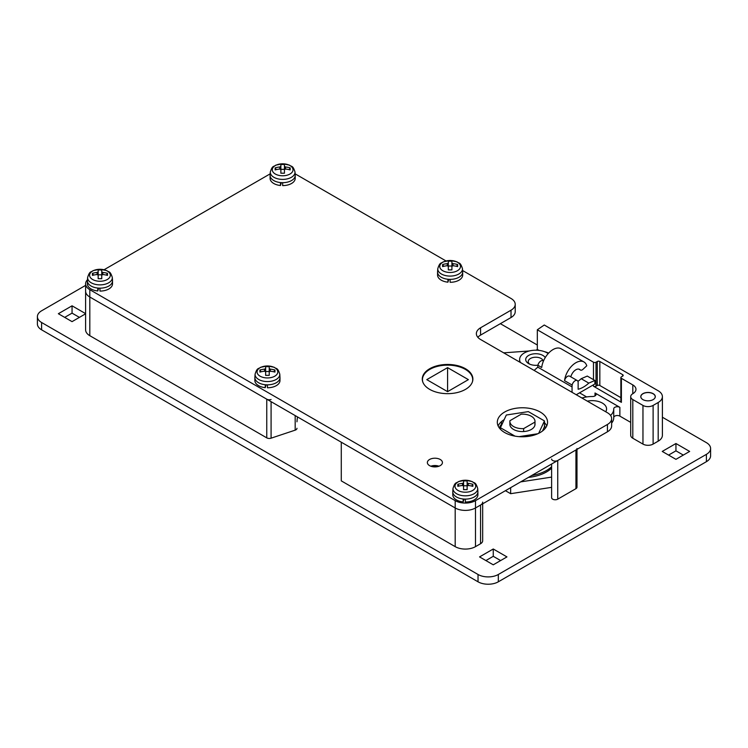 <?xml version="1.0" encoding="UTF-8"?>
<svg xmlns="http://www.w3.org/2000/svg" width="748" height="748" viewBox="0 0 748 748"><rect width="100%" height="100%" fill="white"/><g stroke="black" fill="none" stroke-linecap="round" stroke-linejoin="round"><path stroke-width="1.12" d="M653.172 393.672A7.265 4.198 0 0 0 642.897 393.672A7.265 4.198 0 0 0 642.897 399.6L642.897 399.6A7.265 4.198 0 0 0 653.172 399.6A7.265 4.198 0 0 0 653.172 393.672M653.144 399.619A7.181 4.142 0 0 0 655.211 396.711A7.181 4.142 0 0 0 653.107 393.775A7.181 4.142 0 0 0 645.29 392.878A7.181 4.142 0 0 0 640.858 396.711A7.181 4.142 0 0 0 642.934 399.619M605.712 411.755A14.352 8.284 0 0 0 606.572 408.941A14.352 8.284 0 0 0 602.364 403.079A14.352 8.284 0 0 0 587.339 401.143M710.6 448.491L710.6 455.822A14.352 8.284 180 0 1 706.393 461.684L706.393 454.354A14.352 8.284 0 0 0 710.6 448.491A14.352 8.284 0 0 0 706.393 442.638L662.391 417.225M85.609 285.381L41.608 310.794A14.352 8.284 0 0 0 37.4 316.647A14.352 8.284 0 0 0 41.608 322.51L478.028 574.483A14.352 8.284 0 0 0 498.327 574.483L498.327 581.804L706.393 461.684M498.327 581.804A14.352 8.284 180 0 1 478.028 581.804L478.028 574.483M41.608 322.51L41.608 329.831L478.028 581.804M41.608 329.831A14.352 8.284 180 0 1 37.4 323.978L37.4 316.647M683.307 455.083L675.949 450.838L668.59 455.083M500.618 560.561L493.259 556.316L485.901 560.561M79.41 317.386L72.051 313.132L64.693 317.386M85.609 313.636L72.051 305.81L58.353 313.721L72.051 321.631L85.609 313.805M506.957 556.905L493.259 548.995L479.552 556.905L493.259 564.815L506.957 556.905M689.647 451.427L675.949 443.517L662.242 451.427L675.949 459.337L689.647 451.427M482.675 503.825L482.675 540.785A7.181 4.142 180 0 1 480.571 543.712L475.494 546.648A14.352 8.284 180 0 1 455.195 546.648L341.275 480.87L341.275 442.199L455.195 507.967A14.352 8.284 0 0 0 475.494 507.967L475.494 546.648M537.316 345.015L500.365 323.678M498.327 574.483L706.393 454.354M620.868 397.656L599.831 385.501A1.795 1.038 0 0 0 597.287 385.501L596.016 386.239A1.795 1.038 180 0 1 593.482 386.239L621.392 402.349L621.392 378.32L632.808 384.921A10.762 6.218 180 0 1 635.968 389.315A10.762 6.218 180 0 1 632.808 393.71A7.181 4.142 0 0 0 630.714 396.636A7.181 4.142 0 0 0 632.808 399.563L632.808 438.244L642.962 444.097L642.962 405.425A7.181 4.142 0 0 0 653.107 405.425L658.184 402.499A14.352 8.284 0 0 0 662.391 396.636A14.352 8.284 0 0 0 658.184 390.774L544.264 325.006L537.316 329.784L593.482 362.21A1.795 1.038 180 0 0 596.016 362.21L597.287 361.48A1.795 1.038 0 0 1 599.831 361.48L622.663 374.664A1.795 1.038 0 0 1 623.187 375.393A1.795 1.038 0 0 1 622.663 376.122L622.663 374.664M632.808 438.244A7.181 4.142 180 0 1 630.714 435.308L630.714 396.636M613.743 417.524A3.59 2.076 180 0 1 616.006 415.654A3.59 2.076 180 0 1 619.868 416.122L630.714 422.377M611.64 423.088A21.533 12.426 0 0 0 613.743 417.73A21.533 12.426 0 0 0 613.743 417.608L613.743 409.072M579.55 392.84L586.638 396.936M662.391 396.636L662.391 435.308A14.352 8.284 180 0 1 658.184 441.17L658.184 402.499M653.107 405.425L653.107 444.097L658.184 441.17M653.107 444.097A7.181 4.142 180 0 1 642.962 444.097M551.613 464.022L551.613 497.7A3.59 2.076 0 0 0 553.829 499.608A3.59 2.076 0 0 0 557.746 499.159L575.941 488.659A3.59 2.076 0 0 0 576.989 487.191L576.989 449.37M296.975 421.797A150.713 87.011 180 0 1 297.526 416.945M296.975 428.352L296.975 428.277A3.59 2.076 180 0 1 296.975 428.352A3.59 2.076 180 0 1 295.18 430.147L295.18 415.589M271.085 401.676L271.085 438.178L295.18 430.147M271.085 438.178A3.59 2.076 180 0 1 266.756 437.851L266.756 399.17A3.59 2.076 0 0 0 271.085 399.507M462.591 270.524L511.015 298.48A14.352 8.284 180 0 1 515.222 304.343A14.352 8.284 180 0 1 511.015 310.205L480.571 327.783A14.352 8.284 0 0 0 476.364 333.645A14.352 8.284 0 0 0 480.571 339.499L607.441 412.746A14.352 8.284 180 0 1 611.64 418.609A14.352 8.284 180 0 1 607.441 424.471L475.494 500.646A14.352 8.284 180 0 1 455.195 500.646L89.816 289.691A14.352 8.284 180 0 1 85.609 283.838L85.609 291.159A14.352 8.284 0 0 0 89.816 297.021L89.816 335.693L266.756 437.851M89.816 335.693A14.352 8.284 180 0 1 85.609 329.831L85.609 291.159A14.352 8.284 0 0 0 89.816 297.021L266.756 399.17M480.571 543.712L480.571 505.04L475.494 507.967L475.494 500.646M480.571 505.04A7.181 4.142 0 0 0 482.675 502.114M539.009 350.391L537.316 349.41L536.176 350.204M537.316 349.41L537.316 329.784M610.555 415.449A21.533 12.426 0 0 0 613.743 408.941A21.533 12.426 0 0 0 613.743 408.819A3.59 2.076 180 0 1 613.743 408.791A3.59 2.076 180 0 1 615.959 406.884A3.59 2.076 180 0 1 619.868 407.333L595.006 392.971A3.59 2.076 180 0 1 596.062 394.439A3.59 2.076 180 0 1 592.435 396.515A21.533 12.426 0 0 0 581.925 398.02M632.808 399.563L642.962 405.425M621.392 378.32A1.795 1.038 180 0 1 620.868 377.59A1.795 1.038 180 0 1 621.392 376.861L622.663 376.122M621.392 402.349A1.795 1.038 180 0 1 620.868 401.62L620.868 377.59M551.613 459.02A3.59 2.076 0 0 0 553.829 460.936A3.59 2.076 0 0 0 557.746 460.488L575.941 449.978A3.59 2.076 0 0 0 576.989 448.519M675.949 450.838L675.949 443.517M493.259 556.316L493.259 548.995M72.051 313.132L72.051 305.81M433.176 465.649A71.771 41.439 0 0 0 438.861 466.182M544.46 351.663A21.533 12.426 180 0 1 548.658 353.084M503.675 352.841L529.304 350.98M472.699 380.797L472.699 379.638A25.114 14.502 0 0 0 447.584 365.136A25.114 14.502 0 0 0 422.461 379.638A25.114 14.502 0 0 0 422.779 381.919M472.39 381.919A25.114 14.502 0 0 0 472.699 379.638M422.461 380.797L422.461 379.638M447.584 391.653L468.388 379.638L447.584 367.633L426.781 379.638L447.584 391.653L447.584 367.633M97.782 288.045A12.557 7.256 180 0 0 99.961 288.158A7.536 4.348 180 0 1 98.652 288.12L97.782 290.972A12.557 7.256 180 0 1 87.404 283.838L87.404 280.902A12.557 7.256 0 0 0 97.782 288.045L97.782 290.972M280.472 182.568A12.557 7.256 180 0 0 282.651 182.68A7.536 4.348 180 0 1 281.341 182.643L280.472 185.504A12.557 7.256 180 0 1 270.093 178.361L270.093 175.434A12.557 7.256 0 0 0 280.472 182.568L280.472 185.504M447.94 279.256A12.557 7.256 180 0 0 450.118 279.369A7.536 4.348 180 0 1 448.809 279.331L447.94 282.183A12.557 7.256 180 0 1 437.561 275.049L437.561 272.113A12.557 7.256 0 0 0 447.94 279.256L447.94 282.183M267.429 384.874A7.536 4.348 180 0 1 266.12 384.809L265.25 387.66A12.557 7.256 180 0 1 254.872 380.517L254.872 377.59A12.557 7.256 0 0 0 265.25 384.734L265.25 387.66M440.226 459.478A7.536 4.348 180 0 1 442.433 462.554A7.536 4.348 180 0 1 437.776 466.574A7.536 4.348 180 0 1 429.567 465.63A7.536 4.348 180 0 1 427.36 462.554A7.536 4.348 180 0 1 432.017 458.543A7.536 4.348 180 0 1 440.226 459.478M465.35 499.14A7.536 4.348 180 0 1 464.041 499.075L463.162 501.927A12.557 7.256 180 0 1 452.783 494.783L452.783 491.857A12.557 7.256 0 0 0 463.162 499L463.162 501.927M465.471 368.727A25.301 14.605 180 0 1 472.886 379.058A25.301 14.605 180 0 1 457.262 392.55A25.301 14.605 180 0 1 429.698 389.381A25.301 14.605 180 0 1 422.283 379.058A25.301 14.605 180 0 1 437.907 365.566A25.301 14.605 180 0 1 465.471 368.727M544.451 422.611A25.114 14.502 180 0 1 546.741 425.93M540.196 412.017A25.114 14.502 180 0 1 547.555 422.274A25.114 14.502 180 0 1 532.052 435.673A25.114 14.502 180 0 1 504.676 432.531A25.114 14.502 180 0 1 497.317 422.274A25.114 14.502 180 0 1 512.819 408.876A25.114 14.502 180 0 1 540.196 412.017M295.123 173.835L445.967 260.93M104.112 269.719L270.187 173.835M85.609 283.838A14.352 8.284 180 0 1 87.469 279.752M430.829 466.219A7.536 4.348 180 0 1 438.964 466.219M498.131 425.93A25.114 14.502 180 0 1 504.18 419.637M455.195 546.648L455.195 507.967L89.816 297.021L89.816 289.691M511.015 310.205L511.015 317.526A14.352 8.284 0 0 0 515.222 311.673L515.222 304.343M511.015 317.526L480.571 335.104L480.571 327.783M477.841 337.301A14.352 8.284 180 0 1 480.571 335.104M607.441 424.471L607.441 431.792A14.352 8.284 0 0 0 611.64 425.93L611.64 418.609M607.441 431.792L475.494 507.967A14.352 8.284 0 0 1 455.195 507.967L455.195 500.646M463.162 499A12.557 7.256 180 0 0 465.35 499.112A12.557 7.256 0 0 0 477.907 491.857A12.557 7.256 0 0 0 477.897 491.586A12.557 7.256 0 0 0 477.869 491.324M452.821 491.324A12.557 7.256 0 0 0 452.792 491.586A12.557 7.256 0 0 0 452.783 491.857M477.907 491.857L477.907 494.783A12.557 7.256 180 0 1 465.35 502.039L465.35 499.112M454.98 486.228A10.369 5.984 0 0 0 465.35 492.212A10.369 5.984 0 0 0 475.709 486.228A10.369 5.984 0 0 0 465.35 480.235A10.369 5.984 0 0 0 454.98 486.228M463.554 486.097L463.554 489.641L467.135 489.641A23.113 10.94 180 0 0 465.35 489.613A23.113 10.94 180 0 0 463.554 489.641L463.554 486.097L462.479 485.48A23.253 18.99 180 0 0 457.841 486.35A23.113 5.956 -112.2 0 1 457.841 484.274A23.253 18.99 -0 0 1 462.479 483.404L463.554 482.787L463.554 480.983A23.113 22.851 0 0 1 467.135 480.983L467.135 482.787L468.22 483.404L468.22 485.48L467.135 486.097L467.135 489.641L467.135 482.787M471.754 486.069L472.848 484.274A23.253 18.99 180 0 0 468.22 483.404M472.848 484.274A23.113 5.956 112.2 0 1 472.848 486.35A23.253 18.99 180 0 0 468.22 485.48M463.554 485.77L467.135 485.77M463.554 482.787L463.554 488.266M458.935 486.069L457.841 484.274M462.685 272.113L462.685 275.049A12.557 7.256 180 0 1 450.118 282.295L450.118 279.369A12.557 7.256 0 0 0 462.685 272.113A12.557 7.256 0 0 0 462.675 271.851A12.557 7.256 0 0 0 462.647 271.58M437.599 271.58A12.557 7.256 0 0 0 437.571 271.851A12.557 7.256 0 0 0 437.561 272.113M439.749 266.484A10.369 5.984 0 0 0 450.118 272.468A10.369 5.984 0 0 0 460.488 266.484A10.369 5.984 0 0 0 450.118 260.5A10.369 5.984 0 0 0 439.749 266.484M448.323 266.353L448.323 269.906L451.914 269.906A23.113 10.94 180 0 0 450.118 269.869A23.113 10.94 180 0 0 448.323 269.906L448.323 266.353L447.248 265.736A23.253 18.99 180 0 0 442.62 266.606A23.113 5.956 -112.2 0 1 442.62 264.53A23.253 18.99 -0 0 1 447.248 263.661L448.323 263.044L448.323 268.523L448.323 261.239A23.113 22.851 0 0 1 451.914 261.239L451.914 263.044L452.989 263.661L452.989 265.736L451.914 266.353L451.914 269.906L451.914 263.044M456.532 266.325L457.626 264.53A23.253 18.99 180 0 0 452.989 263.661M457.626 264.53A23.113 5.956 112.2 0 1 457.626 266.606A23.253 18.99 180 0 0 452.989 265.736M448.323 261.239L448.323 263.044M448.323 266.026L451.914 266.026M443.714 266.325L442.62 264.53M265.25 384.734A12.557 7.256 180 0 0 267.429 384.846A12.557 7.256 0 0 0 279.986 377.59A12.557 7.256 0 0 0 279.976 377.319A12.557 7.256 0 0 0 279.958 377.057M254.909 377.057A12.557 7.256 0 0 0 254.881 377.319A12.557 7.256 0 0 0 254.872 377.59M279.986 377.59L279.986 380.517A12.557 7.256 180 0 1 267.429 387.773L267.429 384.846M257.06 371.962A10.369 5.984 0 0 0 267.429 377.946A10.369 5.984 0 0 0 277.798 371.962A10.369 5.984 0 0 0 267.429 365.968A10.369 5.984 0 0 0 257.06 371.962M265.634 371.831L265.634 375.374L269.224 375.374A23.113 10.94 180 0 0 267.429 375.346A23.113 10.94 180 0 0 265.634 375.374L265.634 371.831L264.558 371.214A23.253 18.99 180 0 0 259.93 372.083A23.113 5.956 -112.2 0 1 259.93 370.008A23.253 18.99 -0 0 1 264.558 369.138L265.634 368.521L265.634 366.716A23.113 22.851 0 0 1 269.224 366.716L269.224 368.521L270.299 369.138L270.299 371.214L269.224 371.831L269.224 375.374L269.224 368.521M273.843 371.803L274.937 370.008A23.253 18.99 180 0 0 270.299 369.138M274.937 370.008A23.113 5.956 112.2 0 1 274.937 372.083A23.253 18.99 180 0 0 270.299 371.214M269.224 371.504L265.634 371.504L265.634 368.521L265.634 374M261.024 371.803L259.93 370.008M295.217 175.434L295.217 178.361A12.557 7.256 180 0 1 282.651 185.607L282.651 182.68A12.557 7.256 0 0 0 295.217 175.434A12.557 7.256 0 0 0 295.208 175.163A12.557 7.256 0 0 0 295.18 174.892M270.131 174.892A12.557 7.256 0 0 0 270.103 175.163A12.557 7.256 0 0 0 270.093 175.434M272.291 169.796A10.369 5.984 0 0 0 282.651 175.78A10.369 5.984 0 0 0 293.02 169.796A10.369 5.984 0 0 0 282.651 163.812A10.369 5.984 0 0 0 272.291 169.796M280.865 169.674L280.865 173.218L284.446 173.218A23.113 10.94 180 0 0 282.651 173.181A23.113 10.94 180 0 0 280.865 173.218L280.865 169.674L279.78 169.048A23.253 18.99 180 0 0 275.152 169.918A23.113 5.956 -112.2 0 1 275.152 167.851A23.253 18.99 -0 0 1 279.78 166.982L280.865 166.355L280.865 171.844L280.865 164.551A23.113 22.851 0 0 1 284.446 164.551L284.446 166.355L285.521 166.982L285.521 169.048L284.446 169.674L284.446 173.218L284.446 169.674M289.065 169.637L290.159 167.851A23.253 18.99 180 0 0 285.521 166.982M290.159 167.851A23.113 5.956 112.2 0 1 290.159 169.918A23.253 18.99 180 0 0 285.521 169.048M280.865 164.551L280.865 166.355M284.446 171.844L284.446 166.355M280.865 169.338L284.446 169.338M276.246 169.637L275.152 167.851M112.527 280.902L112.527 283.838A12.557 7.256 180 0 1 99.961 291.084L99.961 288.158A12.557 7.256 0 0 0 112.527 280.902A12.557 7.256 0 0 0 112.518 280.64A12.557 7.256 0 0 0 112.49 280.369M87.441 280.369A12.557 7.256 0 0 0 87.413 280.64A12.557 7.256 0 0 0 87.404 280.902M89.592 275.273A10.369 5.984 0 0 0 99.961 281.257A10.369 5.984 0 0 0 110.33 275.273A10.369 5.984 0 0 0 99.961 269.289A10.369 5.984 0 0 0 89.592 275.273M98.166 275.142L98.166 278.695L101.756 278.695A23.113 10.94 180 0 0 99.961 278.658A23.113 10.94 180 0 0 98.166 278.695L98.166 275.142L97.09 274.525A23.253 18.99 180 0 0 92.462 275.395A23.113 5.956 -112.2 0 1 92.462 273.329A23.253 18.99 -0 0 1 97.09 272.45L98.166 271.833L98.166 270.028A23.113 22.851 0 0 1 101.756 270.028L101.756 271.833L102.831 272.45L102.831 274.525L101.756 275.142L101.756 278.695L101.756 275.142M106.375 275.114L107.469 273.329A23.253 18.99 180 0 0 102.831 272.45M107.469 273.329A23.113 5.956 112.2 0 1 107.469 275.395A23.253 18.99 180 0 0 102.831 274.525M101.756 277.312L101.756 271.833M98.166 271.833L98.166 277.312L98.166 274.815L101.756 274.815M93.556 275.114L92.462 273.329M551.613 466.724A34.09 19.682 180 0 1 531.772 475.485M523.637 428.613A12.557 7.256 180 0 1 509.874 421.395A12.557 7.256 180 0 1 509.93 420.703L521.234 414.177A12.557 7.256 180 0 1 531.314 416.262A12.557 7.256 180 0 1 534.998 421.395A12.557 7.256 180 0 1 534.942 422.087L523.637 428.613L523.637 431.54M534.942 425.014L534.942 422.087M509.874 421.395L509.874 424.322A12.557 7.256 0 0 0 513.558 429.455A12.557 7.256 0 0 0 527.246 431.026A12.557 7.256 0 0 0 534.998 424.322L534.998 421.395M538.682 433.335L544.451 420.918L528.331 411.615L506.321 415.018L500.431 427.725L514.951 436.112M519.047 436.645L537.812 433.737M542.478 431.016L544.451 426.781L544.451 420.918M500.431 427.725L500.431 429.259M545.47 428.062A23.328 13.464 0 0 0 544.451 425.724M502.553 423.144A23.328 13.464 0 0 0 499.402 428.062M551.613 487.35L510.641 493.689L505.433 490.688M551.613 477.093L520.683 481.88M551.613 468.192A34.09 19.682 180 0 1 528.462 477.392M510.641 493.689L510.641 487.677M543.207 360.901A7.536 4.348 0 0 0 538.102 357.432A7.536 4.348 0 0 0 530.435 358.498A7.536 4.348 0 0 0 528.228 361.574A7.536 4.348 0 0 0 529.678 364.136M537.924 365.192A10.051 5.797 180 0 1 528.658 363.622A10.051 5.797 180 0 1 528.658 355.422A10.051 5.797 180 0 1 545.236 357.591M578.98 369.138L580.177 369.83A3.59 2.076 120 0 0 580.439 370.036A3.59 2.076 120 0 0 582.982 369.306L586.778 365.772A16.147 9.322 120 0 0 583.936 361.948A16.147 9.322 120 0 0 572.22 365.529A16.147 9.322 120 0 0 564.544 380.657L572.155 385.052A16.147 9.322 120 0 0 572.052 386.912L572.052 392.317M583.936 361.948L561.094 348.764A16.147 9.322 120 0 0 549.387 352.345A16.147 9.322 120 0 0 541.711 367.474L537.905 365.276A16.147 9.322 -60 0 0 537.793 367.137L534.137 370.428M519.617 362.051L519.617 359.526A16.147 9.322 0 0 1 529.584 350.906A16.147 9.322 0 0 1 547.181 352.925L548.237 353.533M572.155 385.052A4.31 2.487 -60 0 1 577.25 380.554A4.31 2.487 -60 0 1 578.139 382.518L578.139 389.259A26.909 15.54 120 0 0 588.798 383.107L594.884 380.47L594.884 383.986L576.25 394.748M580.177 369.83A7.536 4.348 120 0 0 579.625 369.4A7.536 4.348 120 0 0 570.817 376.833M588.798 383.107L581.187 378.712L587.274 376.076L594.884 380.47M581.187 378.712A26.909 15.54 -60 0 1 577.924 381.349M537.905 365.276A4.31 2.487 -60 0 1 542.992 360.77L543.469 361.041M564.544 380.657A4.31 2.487 -60 0 1 569.639 376.16L577.25 380.554M519.617 359.526A16.147 9.322 0 0 0 520.496 362.556M632.808 393.71L632.808 384.921M593.482 386.239L593.482 384.799M593.482 379.657L593.482 362.21M595.006 392.971L595.006 395.907M619.868 407.333L619.868 416.122M596.016 386.239L596.016 362.21M597.287 385.501L597.287 361.48M599.831 385.501L599.831 361.48M575.941 449.978L575.941 488.659M557.746 460.488L557.746 499.159M501.431 421.648L501.431 424.331M452.998 488.435C455.167 481.488 456.327 483.47 458.44 481.6L465.378 480.197L472.166 481.562C474.326 483.451 475.504 481.441 477.692 488.435A12.361 7.134 180 0 1 477.701 488.696A12.361 7.134 180 0 1 465.35 495.83A12.361 7.134 180 0 1 452.989 488.696A12.361 7.134 180 0 1 452.998 488.435L452.792 491.586M462.479 485.48L462.479 483.404M437.776 268.691C439.946 261.744 441.096 263.726 443.218 261.856L450.156 260.454L456.944 261.819C459.104 263.707 460.272 261.697 462.47 268.691A12.361 7.134 180 0 1 462.479 268.953A12.361 7.134 180 0 1 450.118 276.087A12.361 7.134 180 0 1 437.767 268.953A12.361 7.134 180 0 1 437.776 268.691L437.571 271.851M447.248 265.736L447.248 263.661M255.087 374.168C257.247 367.221 258.406 369.203 260.528 367.333L267.466 365.931L274.254 367.296C276.414 369.185 277.583 367.175 279.78 374.168A12.361 7.134 180 0 1 279.789 374.43A12.361 7.134 180 0 1 267.429 381.564A12.361 7.134 180 0 1 255.077 374.43A12.361 7.134 180 0 1 255.087 374.168L254.881 377.319M264.558 371.214L264.558 369.138M270.309 172.003C272.478 165.065 273.637 167.047 275.75 165.168L282.688 163.765L289.476 165.13C291.636 167.019 292.814 165.018 295.002 172.003A12.361 7.134 180 0 1 295.011 172.264A12.361 7.134 180 0 1 282.651 179.398A12.361 7.134 180 0 1 270.299 172.264A12.361 7.134 180 0 1 270.309 172.003L270.103 175.163M279.78 169.048L279.78 166.982M87.619 277.48C89.788 270.533 90.938 272.524 93.061 270.645L99.998 269.243L106.786 270.608C108.946 272.496 110.115 270.486 112.312 277.48A12.361 7.134 180 0 1 112.322 277.742A12.361 7.134 180 0 1 99.961 284.876A12.361 7.134 180 0 1 87.61 277.742A12.361 7.134 180 0 1 87.619 277.48L87.413 280.64M97.09 274.525L97.09 272.45M537.793 367.137L572.052 386.912M613.743 408.941L613.743 417.73M477.692 488.435L477.897 491.586M462.47 268.691L462.675 271.851M279.78 374.168L279.976 377.319M295.002 172.003L295.208 175.163M112.312 277.48L112.518 280.64M578.821 369.11L580.439 370.036"/></g></svg>
